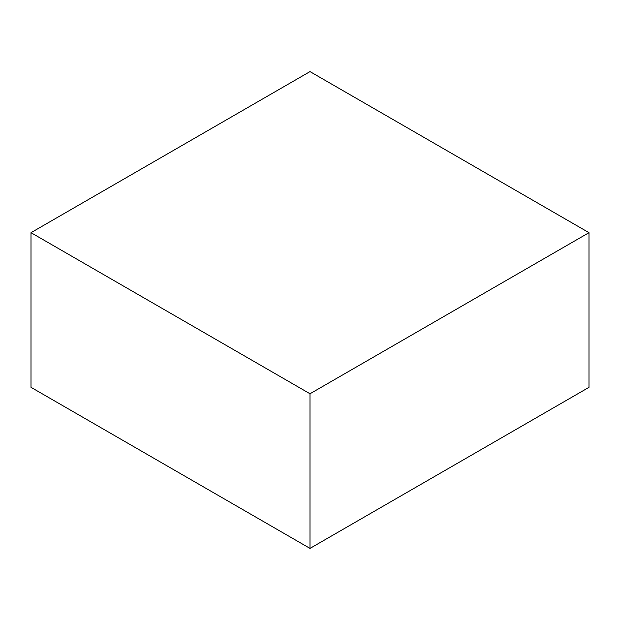 <?xml version="1.0" encoding="UTF-8"?>
<svg xmlns="http://www.w3.org/2000/svg" width="620" height="620" viewBox="0 0 620 620"><rect width="100%" height="100%" fill="white"/><g stroke="black" fill="none" stroke-linecap="round" stroke-linejoin="round"><path stroke-width="0.93" d="M589 387.322L589 232.678L310 71.602L31 232.678L31 387.322L31 232.678L310 393.762L310 548.398L31 387.322L310 548.398L310 393.762L589 232.678L589 387.322L310 548.398L589 387.322M589 232.678L310 71.602L31 232.678L310 393.762L589 232.678"/></g></svg>
